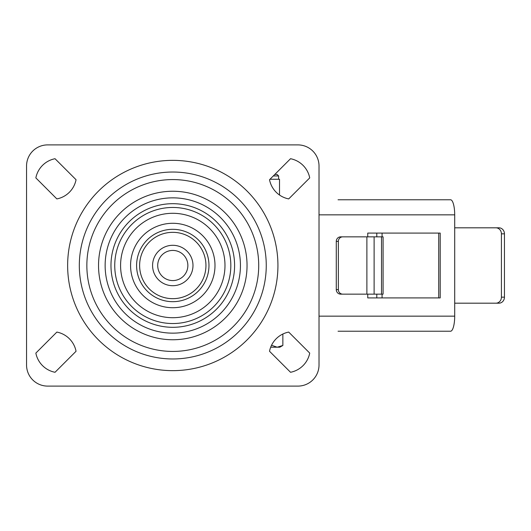 <?xml version="1.0" encoding="UTF-8"?>
<svg xmlns="http://www.w3.org/2000/svg" width="531" height="531" viewBox="0 0 531 531"><rect width="100%" height="100%" fill="white"/><g stroke="black" fill="none" stroke-linecap="round" stroke-linejoin="round"><path stroke-width="0.8" d="M381.523 294.141L381.523 236.859L383.083 236.859L383.083 294.141L340.63 294.141A4.52 4.348 -90 0 1 336.282 289.621L336.282 241.379A4.52 4.348 -90 0 1 340.63 236.859L342.707 236.859A4.52 4.348 90 0 0 338.36 241.379L336.282 241.379M366.888 294.141L366.888 236.859L342.707 236.859M366.888 236.859L374.116 236.859L374.116 294.141M381.523 236.859L374.116 236.859M319.018 316.157L454.702 316.157A15.074 4.155 90 0 1 450.547 331.231L338.055 331.231M338.055 199.769L450.547 199.769A15.074 4.155 90 0 1 454.702 214.843L319.018 214.843M454.702 316.157L454.702 214.843M367.751 294.141L367.751 297.911L440.206 297.911L440.206 233.089L367.751 233.089L367.751 236.859M438.712 233.089L438.712 297.911M336.282 289.621L338.36 289.621L338.36 241.379M338.36 289.621A4.52 4.348 90 0 0 342.707 294.141M376.791 236.859L376.791 233.089M382.061 236.859L382.061 233.089M376.791 297.911L376.791 294.141M382.061 297.911L382.061 294.141M495.901 227.812L498.928 227.812A6.033 5.522 90 0 1 504.45 233.839L501.417 233.839A6.033 5.522 -90 0 0 495.901 227.812L454.702 227.812M504.45 297.161A6.033 5.522 90 0 1 498.928 303.188L495.901 303.188A6.033 5.522 -90 0 0 501.417 297.161L504.45 297.161L504.45 233.839M501.417 297.161L501.417 233.839M495.901 303.188L454.702 303.188M172.787 327.308A61.808 61.808 0 0 0 234.596 265.5A61.808 61.808 0 0 0 172.787 203.692A61.808 61.808 0 0 0 110.972 265.5A61.808 61.808 0 0 0 172.787 327.308M172.787 323.538A58.038 58.038 0 0 0 230.826 265.5A58.038 58.038 0 0 0 172.787 207.462A58.038 58.038 0 0 0 114.742 265.5A58.038 58.038 0 0 0 172.787 323.538M172.787 301.681A36.181 36.181 0 0 0 208.968 265.5A36.181 36.181 0 0 0 172.787 229.319A36.181 36.181 0 0 0 136.6 265.5A36.181 36.181 0 0 0 172.787 301.681A36.181 36.181 0 0 1 136.6 265.5A36.181 36.181 0 0 1 172.787 229.319M172.787 358.969A93.469 93.469 0 0 0 266.257 265.5A93.469 93.469 0 0 0 172.787 172.031A93.469 93.469 0 0 0 79.318 265.5A93.469 93.469 0 0 0 172.787 358.969M172.787 351.429A85.929 85.929 0 0 0 258.716 265.5A85.929 85.929 0 0 0 172.787 179.571A85.929 85.929 0 0 0 86.852 265.5A85.929 85.929 0 0 0 172.787 351.429M172.787 285.705A20.205 20.205 0 0 1 152.583 265.5A20.205 20.205 0 0 1 172.787 245.295A20.205 20.205 0 0 1 192.985 265.5A20.205 20.205 0 0 1 172.787 285.705M172.787 250.426A15.074 15.074 0 0 0 157.707 265.5A15.074 15.074 0 0 0 172.787 280.574A15.074 15.074 0 0 0 187.861 265.5A15.074 15.074 0 0 0 172.787 250.426M172.787 298.668A33.168 33.168 0 0 0 205.948 265.5A33.168 33.168 0 0 0 172.787 232.332A33.168 33.168 0 0 0 139.62 265.5A33.168 33.168 0 0 0 172.787 298.668M269.522 179.73L290.537 158.716A24.326 24.326 0 0 1 309.726 177.898L288.705 198.919A24.326 24.326 0 0 1 269.522 179.73M288.705 332.081A24.326 24.326 0 0 0 269.522 351.27L290.537 372.284A24.326 24.326 0 0 0 309.726 353.102L288.705 332.081M319.018 165.997A21.107 21.107 0 0 0 297.911 144.897L47.657 144.897A21.107 21.107 0 0 0 26.55 165.997L26.55 365.003A21.107 21.107 0 0 0 47.657 386.103L297.911 386.103A21.107 21.107 0 0 0 319.018 365.003L319.018 165.997M56.863 198.919A24.326 24.326 0 0 0 76.052 179.73L55.032 158.716A24.326 24.326 0 0 0 35.849 177.898L56.863 198.919M76.052 351.27L55.032 372.284A24.326 24.326 0 0 1 35.849 353.102L56.863 332.081A24.326 24.326 0 0 1 76.052 351.27M271.54 345.263L277.195 347.208L279.824 347.208L282.857 345.462L277.195 347.208L270.691 347.208M282.857 334.032L282.857 345.462M269.98 179.266L279.518 179.266L279.518 195.03M274.806 174.44L277.109 174.44L278.616 175.953L273.299 175.953M172.787 197.851A67.649 67.649 0 0 1 240.437 265.5A67.649 67.649 0 0 1 172.787 333.149A67.649 67.649 0 0 1 105.138 265.5A67.649 67.649 0 0 1 172.787 197.851M172.787 317.704A52.204 52.204 0 0 0 224.985 265.5A52.204 52.204 0 0 0 172.787 213.296A52.204 52.204 0 0 0 120.583 265.5A52.204 52.204 0 0 0 172.787 317.704M172.787 223.285A42.215 42.215 0 0 1 214.995 265.5A42.215 42.215 0 0 1 172.787 307.714A42.215 42.215 0 0 1 130.573 265.5A42.215 42.215 0 0 1 172.787 223.285M172.787 160.355A105.145 105.145 0 0 1 277.932 265.5A105.145 105.145 0 0 1 172.787 370.645A105.145 105.145 0 0 1 67.636 265.5A105.145 105.145 0 0 1 172.787 160.355M172.787 339.754A74.254 74.254 0 0 0 247.041 265.5A74.254 74.254 0 0 0 172.787 191.246A74.254 74.254 0 0 0 98.534 265.5A74.254 74.254 0 0 0 172.787 339.754M278.616 179.266L278.616 175.953"/></g></svg>
